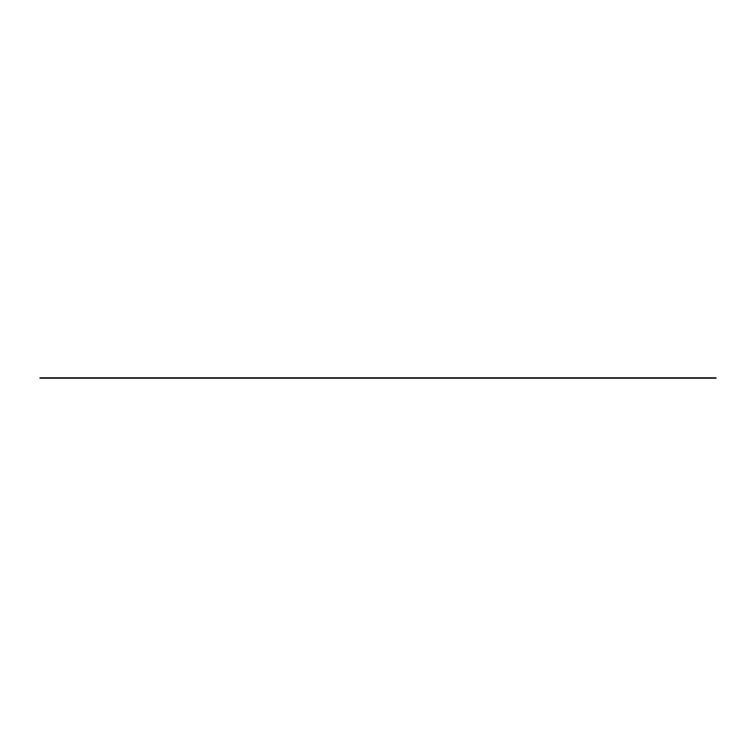 <?xml version="1.0" encoding="UTF-8"?>
<svg xmlns="http://www.w3.org/2000/svg" width="756" height="756" viewBox="0 0 756 756"><rect width="100%" height="100%" fill="white"/><g stroke="black" fill="none" stroke-linecap="round" stroke-linejoin="round"><path stroke-width="1.13" d="M716.187 378L449.442 378M451.351 378L304.649 378M306.558 378L39.813 378"/></g></svg>
